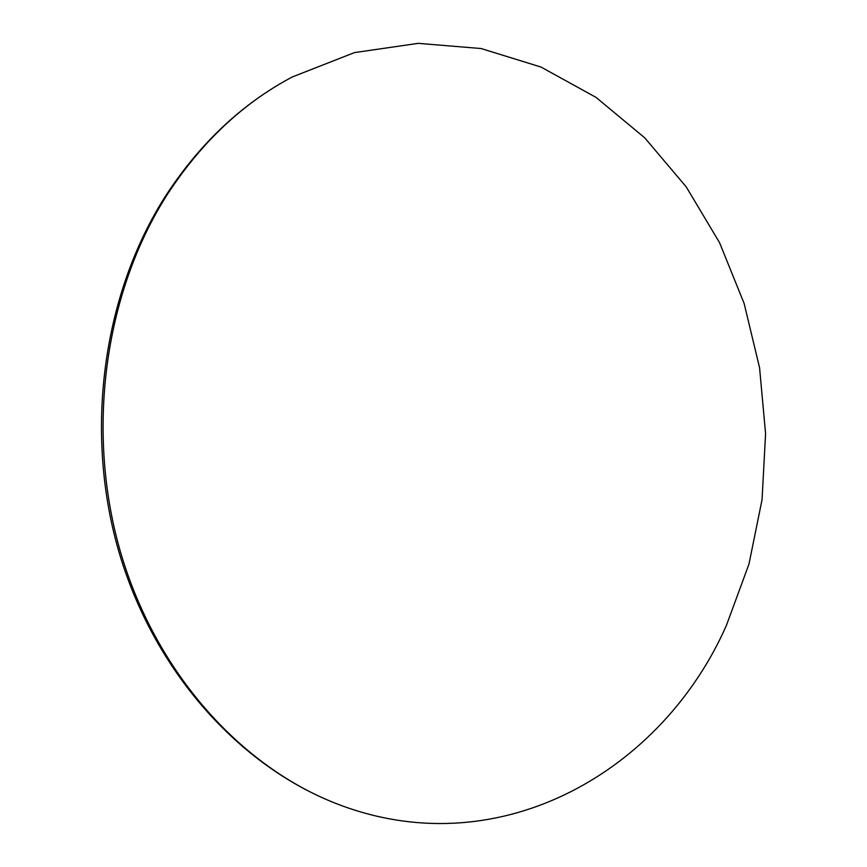 <?xml version="1.0" encoding="UTF-8"?>
<svg xmlns="http://www.w3.org/2000/svg" width="867" height="867" viewBox="0 0 867 867"><rect width="100%" height="100%" fill="white"/><g stroke="black" fill="none" stroke-linecap="round" stroke-linejoin="round"><path stroke-width="1.3" d="M292.352 76.935C243.291 102.859 201.686 141.939 167.526 194.175C104.116 292.927 85.02 432.98 121.369 554.978C157.967 676.986 245.426 770.904 342.931 806.104C502.697 864.334 662.973 769.712 726.448 625.313L748.958 564.135L762.05 499.695L765.583 433.673L759.568 367.738L744.146 303.526L719.567 242.695L686.252 186.914L644.799 137.896L596.008 97.364L540.975 67.041L481.131 48.541L418.241 43.35L354.473 52.594L292.352 76.935C242.424 103.39 200.299 142.871 165.965 195.378C102.339 294.455 83.535 433.37 119.733 554.631C156.233 675.859 243.779 770.232 342.931 806.104"/></g></svg>
